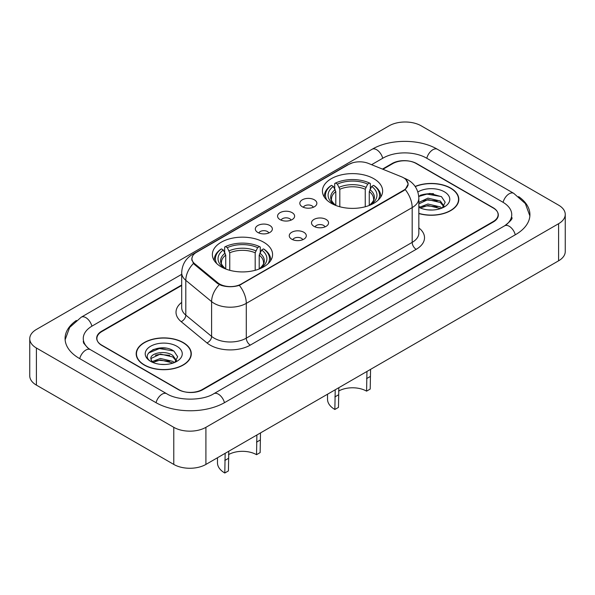 <?xml version="1.0" encoding="UTF-8"?>
<svg xmlns="http://www.w3.org/2000/svg" width="595" height="595" viewBox="0 0 595 595"><rect width="100%" height="100%" fill="white"/><g stroke="black" fill="none" stroke-linecap="round" stroke-linejoin="round"><path stroke-width="0.89" d="M263.756 242.254A30.107 17.381 0 0 0 230.949 238.483A30.107 17.381 0 0 0 212.363 254.541A30.107 17.381 0 0 0 221.176 266.835A30.107 17.381 0 0 0 253.991 270.606A30.107 17.381 0 0 0 272.577 254.541A30.107 17.381 0 0 0 263.756 242.254M373.824 178.708A30.107 17.381 0 0 0 341.009 174.945A30.107 17.381 0 0 0 322.423 191.002A30.107 17.381 0 0 0 331.244 203.289A30.107 17.381 0 0 0 364.051 207.06A30.107 17.381 0 0 0 382.637 191.002A30.107 17.381 0 0 0 373.824 178.708M302.32 206.77A8.523 4.916 180 0 1 300.631 205.379A8.523 4.916 180 0 1 303.45 199.266A8.523 4.916 180 0 1 314.368 199.816A8.523 4.916 180 0 1 316.064 205.379A8.523 4.916 180 0 1 302.32 206.77M313.334 207.283A5.11 2.953 0 0 0 311.959 205.84A5.11 2.953 0 0 0 306.923 205.096A5.11 2.953 0 0 0 303.361 207.283M280.067 219.622A8.523 4.916 180 0 1 278.378 218.231A8.523 4.916 180 0 1 281.197 212.11A8.523 4.916 180 0 1 292.115 212.66A8.523 4.916 180 0 1 293.811 218.231A8.523 4.916 180 0 1 280.067 219.622M291.081 220.128A5.11 2.953 0 0 0 289.705 218.692A5.11 2.953 0 0 0 284.67 217.941A5.11 2.953 0 0 0 281.108 220.128M257.813 232.466A8.523 4.916 180 0 1 256.125 231.076A8.523 4.916 180 0 1 258.944 224.962A8.523 4.916 180 0 1 269.862 225.512A8.523 4.916 180 0 1 271.558 231.076A8.523 4.916 180 0 1 257.813 232.466M268.828 232.98A5.11 2.953 0 0 0 267.453 231.537A5.11 2.953 0 0 0 262.417 230.793A5.11 2.953 0 0 0 258.855 232.98M314.011 226.368A8.523 4.916 180 0 1 312.316 224.977A8.523 4.916 180 0 1 315.142 218.863A8.523 4.916 180 0 1 326.06 219.414A8.523 4.916 180 0 1 327.748 224.977A8.523 4.916 180 0 1 314.011 226.368M325.019 226.881A5.11 2.953 0 0 0 323.65 225.438A5.11 2.953 0 0 0 318.615 224.694A5.11 2.953 0 0 0 315.045 226.881M291.758 239.212A8.523 4.916 180 0 1 290.062 237.821A8.523 4.916 180 0 1 292.889 231.708A8.523 4.916 180 0 1 303.807 232.258A8.523 4.916 180 0 1 305.495 237.821A8.523 4.916 180 0 1 291.758 239.212M302.766 239.726A5.11 2.953 0 0 0 301.397 238.29A5.11 2.953 0 0 0 296.362 237.539A5.11 2.953 0 0 0 292.792 239.726M401.499 176.789A15.336 8.858 180 0 1 403.544 177.786A15.336 8.858 180 0 1 408.036 184.041A15.336 8.858 180 0 1 403.544 190.303L241.265 284.001A15.336 8.858 180 0 1 217.852 282.818L194.691 263.719A15.336 8.858 180 0 1 191.925 258.639A15.336 8.858 180 0 1 196.417 252.377L348.774 164.413A15.336 8.858 180 0 1 368.424 163.417L401.499 176.789M181.691 285.466L101.879 331.541A17.039 9.84 0 0 0 96.888 338.495A17.039 9.84 0 0 0 101.879 345.457L178.203 389.517A17.039 9.84 0 0 0 202.3 389.517L493.121 221.615A17.039 9.84 0 0 0 498.112 214.654A17.039 9.84 0 0 0 493.121 207.7L416.798 163.64A17.039 9.84 0 0 0 392.7 163.64L382.92 169.285M506.077 224.91A30.672 17.709 0 0 0 511.745 214.654A30.672 17.709 0 0 0 502.76 202.136L426.444 158.069A30.672 17.709 0 0 0 383.061 158.069L371.585 164.696M181.691 274.332L92.24 325.971A30.672 17.709 0 0 0 83.255 338.495A30.672 17.709 0 0 0 88.923 348.752M173.785 427.322A22.722 13.12 0 0 0 205.915 427.322L558.593 223.705A22.722 13.12 0 0 0 565.25 214.423A22.722 13.12 0 0 0 558.593 205.149L421.215 125.835A22.722 13.12 0 0 0 389.085 125.835L36.407 329.452A22.722 13.12 0 0 0 29.75 338.726A22.722 13.12 0 0 0 36.407 348.008L173.785 427.322L173.785 464.427A22.722 13.12 0 0 0 205.915 464.427L558.593 260.811A22.722 13.12 0 0 0 565.25 251.529L565.25 214.423M29.75 338.726L29.75 375.832A22.722 13.12 0 0 0 36.407 385.114L173.785 464.427M76.376 320.46A48.857 28.203 0 0 0 65.078 338.495A48.857 28.203 0 0 0 79.388 358.443L155.704 402.503A48.857 28.203 0 0 0 224.798 402.503L515.612 234.601A48.857 28.203 0 0 0 529.922 214.654A48.857 28.203 0 0 0 518.624 196.618M418.835 213.546A27.549 15.909 0 0 0 458.812 199.347A27.549 15.909 0 0 0 450.742 188.102A27.549 15.909 0 0 0 415.146 186.451M183.223 342.556A27.549 15.909 0 0 0 153.198 339.105A27.549 15.909 0 0 0 136.188 353.802A27.549 15.909 0 0 0 144.258 365.047A27.549 15.909 0 0 0 174.283 368.498A27.549 15.909 0 0 0 191.292 353.802A27.549 15.909 0 0 0 183.223 342.556M136.471 355.237A27.549 15.909 0 0 0 136.374 355.661M405.842 179.474L408.237 183.952L405.232 189.567L403.745 190.645L239.339 285.347C233.255 287.177 227.178 287.177 221.102 285.347L217.651 283.607L194.491 264.507L193.464 263.459L191.724 259.041L192.505 256.222M181.691 284.998L101.678 331.192A17.039 9.84 0 0 0 96.688 338.146A17.039 9.84 0 0 0 101.678 345.107L178.805 389.636A17.039 9.84 0 0 0 202.902 389.636L493.322 221.965A17.039 9.84 0 0 0 498.312 215.003A17.039 9.84 0 0 0 493.322 208.049L416.195 163.521A17.039 9.84 0 0 0 392.098 163.521L382.451 169.092M191.099 355.661A27.549 15.909 0 0 0 191.01 355.237M458.626 201.207A27.549 15.909 0 0 0 458.529 200.783M166.012 348.172A22.722 13.12 0 0 0 152.714 349.756M433.532 193.717A22.722 13.12 0 0 0 420.234 195.301M418.835 213.367A27.266 15.745 0 0 0 458.529 199.347A27.266 15.745 0 0 0 450.541 188.221A27.266 15.745 0 0 0 415.251 186.607M428.162 209.894L432.491 210.02M419.668 207.179L427.939 204.018L440.345 206.919L441.847 208.131M420.427 207.967L427.939 205.491L440.612 208.585M418.835 205.863A12.845 7.415 0 0 0 420.539 208.071M418.835 202.434L427.939 198.128L440.345 201.028L444.026 206.13M418.835 203.907L427.939 199.6L440.345 202.501L443.736 206.51M418.835 207.283A18.519 10.695 0 0 0 444.361 206.911A18.519 10.695 0 0 0 444.361 191.791A18.519 10.695 0 0 0 417.854 191.977M442.278 207.945L445.186 202.248L441.512 196.714L429.969 193.405L418.724 196.119M419.795 207.752L418.835 206.733M418.754 196.469L426.927 194.111L441.259 196.551M422.844 200.746L426.927 200.002L437.161 200.879M422.844 206.636L426.927 205.892L437.161 206.77M144.459 364.936A27.266 15.745 0 0 0 174.171 368.35A27.266 15.745 0 0 0 191.01 353.802A27.266 15.745 0 0 0 183.022 342.668A27.266 15.745 0 0 0 153.302 339.262A27.266 15.745 0 0 0 136.471 353.802A27.266 15.745 0 0 0 144.459 364.936M160.635 364.348L164.964 364.475M152.142 361.626L160.412 358.473L172.818 361.373L174.32 362.578M152.908 362.422L160.412 359.945L173.093 363.032M152.275 362.199L150.944 359.09A12.845 7.415 0 0 0 153.019 362.526M176.507 360.577L172.818 355.483C165.113 349.734 149.248 353.281 150.944 359.09L150.899 358.525M150.981 359.268L151.338 358.316L160.412 354.055L172.818 356.955L176.217 360.964M174.759 362.4L177.66 356.703L173.993 351.169C160.992 341.828 137.899 354.137 151.234 361.686L151.896 362.087M176.834 346.238A18.519 10.695 0 0 0 150.639 346.238A18.519 10.695 0 0 0 150.639 361.366A18.519 10.695 0 0 0 176.834 361.366A18.519 10.695 0 0 0 176.834 346.238M148.527 353.028L159.408 348.566L173.74 350.998M155.325 355.193L159.408 354.456L169.642 355.334M155.325 361.083L159.408 360.347L169.642 361.225M370.566 369.361L370.202 389.056L366.587 391.146A19.88 11.476 0 0 0 338.57 391.086M338.838 387.687L338.473 407.374L334.859 409.464L335.223 389.77M366.587 391.146L366.951 371.451M335.796 205.454L335.796 191.575L333.364 186.428A24.425 14.102 0 0 0 333.364 203.921L332.91 204.182M334.717 188.756L334.717 183.498L335.528 183.037A27.043 15.611 0 0 1 369.54 183.037L367.68 184.115A24.425 14.102 0 0 0 337.387 184.115L339.812 189.255L339.812 206.755M365.248 206.755L365.248 189.255L367.68 184.115M326.863 200.091A27.043 15.611 0 0 1 331.504 185.357L330.701 185.819A28.173 16.266 0 0 0 324.357 196.105A28.173 16.266 0 0 0 324.424 197.228M369.54 183.037L370.343 183.498L370.343 188.756M331.504 185.357L333.364 186.428M337.387 184.115L335.528 183.037M333.364 203.921L335.595 205.372M380.636 197.228A28.173 16.266 0 0 0 380.703 196.105A28.173 16.266 0 0 0 374.359 185.819L373.556 185.357A27.043 15.611 0 0 1 378.197 200.091M372.15 204.182L371.697 203.921A24.425 14.102 0 0 0 371.697 186.428L373.556 185.357M369.465 205.372L371.697 203.921M371.697 186.428L369.264 191.575L369.264 205.454M327.533 394.21L327.533 399.26A24.997 14.429 0 0 0 334.859 409.464M260.506 432.907L260.141 452.602L256.527 454.684A19.88 11.476 0 0 0 228.502 454.632M228.778 451.226L228.413 470.92L224.798 473.01L225.155 453.316M256.527 454.684L256.891 434.997M225.736 268.992L225.736 255.121L223.304 249.974A24.425 14.102 0 0 0 223.304 267.467L222.85 267.728M224.657 252.302L224.657 247.044L225.46 246.583A27.043 15.611 0 0 1 259.472 246.583L257.613 247.654A24.425 14.102 0 0 0 227.32 247.654L229.752 252.801L229.752 270.301M255.188 270.301L255.188 252.801L257.613 247.654M216.803 263.63A27.043 15.611 0 0 1 221.444 248.903L220.641 249.364A28.173 16.266 0 0 0 214.297 259.643A28.173 16.266 0 0 0 214.364 260.774M259.472 246.583L260.283 247.044L260.283 252.302M221.444 248.903L223.304 249.974M227.32 247.654L225.46 246.583M223.304 267.467L225.535 268.918M270.576 260.774A28.173 16.266 0 0 0 270.643 259.643A28.173 16.266 0 0 0 264.299 249.364L263.496 248.903A27.043 15.611 0 0 1 268.137 263.63M262.09 267.728L261.636 267.467A24.425 14.102 0 0 0 261.636 249.974L263.496 248.903M259.405 268.918L261.636 267.467M261.636 249.974L259.204 255.121L259.204 268.992M217.472 457.748L217.472 462.806A24.997 14.429 0 0 0 224.798 473.01M194.691 263.719L194.691 264.671M217.852 282.818L217.852 283.763M241.265 284.001L241.265 284.455M403.544 190.303L403.544 190.764M224.456 402.703A9.089 5.251 -120 0 0 213.821 393.704C202.65 400.933 177.853 400.933 166.674 393.704L90.358 349.644L87.673 347.859L83.635 343.092L83.255 341.277M156.046 402.703A9.089 5.251 -60 0 1 162.13 394.158A9.089 5.251 -60 0 1 166.674 393.704M79.73 358.636A9.089 5.251 -60 0 1 85.814 350.091A9.089 5.251 -60 0 1 90.358 349.644M65.13 339.775L69.652 327.421L81.27 317.172A9.089 5.251 60 0 1 91.898 326.172M81.27 317.172L372.091 149.271A9.089 5.251 60 0 1 382.719 158.27M372.091 149.271C389.814 138.732 419.683 138.732 437.414 149.271A9.089 5.251 120 0 0 432.87 149.724A9.089 5.251 120 0 0 426.786 158.27M529.87 215.94L525.348 203.579L513.73 193.338A9.089 5.251 120 0 0 509.186 193.784A9.089 5.251 120 0 0 503.102 202.337M515.27 234.802A9.089 5.251 -120 0 0 504.642 225.803L213.821 393.704M205.915 464.427L205.915 427.322M36.407 385.114L36.407 348.008M558.593 260.811L558.593 223.705M418.835 227.892A28.404 16.4 180 0 1 416.195 249.327L250.302 345.107A5.682 3.28 60 0 1 246.285 338.146L412.179 242.373A22.722 13.12 0 0 0 418.835 233.091L418.835 198.306A22.722 13.12 180 0 1 412.179 207.581A19.88 11.476 -120 0 0 405.232 189.567M250.302 345.107A28.404 16.4 180 0 1 210.132 345.107A28.404 16.4 180 0 1 206.948 342.913L181.148 321.635A28.404 16.4 180 0 1 181.691 302.394M214.148 338.146A22.722 13.12 0 0 0 246.285 338.146L246.285 303.361A22.722 13.12 180 0 1 214.148 303.361A22.722 13.12 180 0 1 211.604 301.613L185.796 280.334A22.722 13.12 180 0 1 181.691 272.808L181.691 307.593A22.722 13.12 0 0 0 185.796 315.119L211.604 336.398A22.722 13.12 0 0 0 214.148 338.146M418.835 198.306C418.449 190.14 414.864 184.011 408.066 179.928L405.195 178.53A19.88 9.312 112 0 0 404.347 178.284M239.339 285.347A19.88 11.476 60 0 1 246.285 303.361L412.179 207.581L412.179 242.373A5.682 3.28 60 0 0 416.195 249.327M194.602 253.641A19.88 11.476 -120 0 0 192.46 254.429C185.662 258.513 182.07 264.634 181.691 272.808M192.46 254.429L347.309 165.031A19.88 11.476 60 0 1 348.811 164.391M193.464 263.459A19.88 13.298 129.5 0 0 185.796 280.334L185.796 315.119A5.682 3.801 -50.5 0 1 181.148 321.635M219.347 284.655A19.88 13.298 129.5 0 0 211.604 301.613L211.604 336.398A5.682 3.801 -50.5 0 1 206.948 342.913M335.796 191.575A21.018 12.138 0 0 0 331.512 198.916C330.939 199.994 332.203 202.032 335.305 205.03M365.248 189.255A21.018 12.138 0 0 0 339.812 189.255M335.201 189.597A21.851 12.614 0 0 0 335.201 204.963M365.843 187.276A21.851 12.614 0 0 0 339.217 187.276M369.859 204.963A21.851 12.614 0 0 0 369.859 189.597M369.755 205.03C372.857 202.04 374.121 200.002 373.548 198.916A21.018 12.138 0 0 0 369.264 191.575M338.473 394.849L334.859 396.939M370.202 376.531L366.587 378.613M225.736 255.121A21.018 12.138 0 0 0 221.452 262.462C220.879 263.533 222.143 265.571 225.245 268.576M255.188 252.801A21.018 12.138 0 0 0 229.752 252.801M225.141 253.135A21.851 12.614 0 0 0 225.141 268.509M255.783 250.822A21.851 12.614 0 0 0 229.157 250.822M259.799 268.509A21.851 12.614 0 0 0 259.799 253.135M259.695 268.576C262.797 265.578 264.061 263.54 263.488 262.462A21.018 12.138 0 0 0 259.204 255.121M228.413 458.395L224.798 460.478M260.141 440.069L256.527 442.159M191.925 258.639L191.925 260.521M408.036 184.041L408.036 185.395M511.745 217.443C513.009 218.358 510.644 221.147 504.642 225.803M437.414 149.271L513.73 193.338M347.309 165.031L352.5 162.829M405.195 178.53L403.96 178.031M458.529 201.631L458.529 199.347M191.01 356.078L191.01 353.802M136.471 356.078L136.471 353.802M324.357 197.124L324.357 196.105M380.703 197.124L380.703 196.105M214.297 260.67L214.297 259.643M270.643 260.67L270.643 259.643"/></g></svg>
